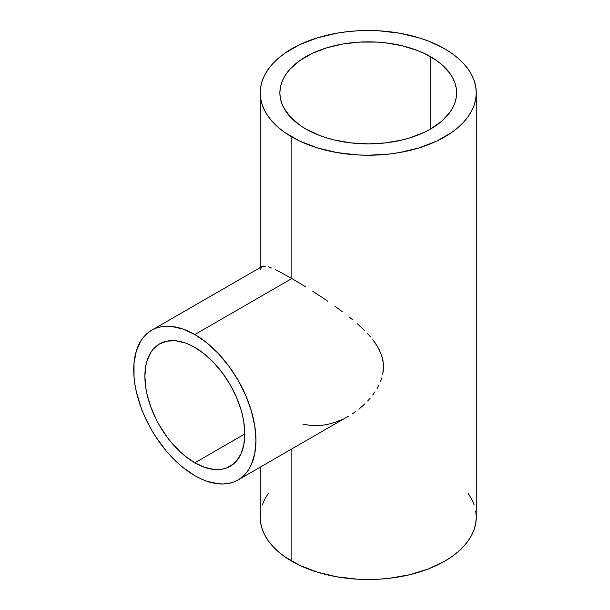 <?xml version="1.0" encoding="UTF-8"?>
<svg xmlns="http://www.w3.org/2000/svg" width="610" height="610" viewBox="0 0 610 610"><rect width="100%" height="100%" fill="white"/><g stroke="black" fill="none" stroke-linecap="round" stroke-linejoin="round"><path stroke-width="0.91" d="M194.842 462.799A70.653 40.786 60 0 1 148.688 400.541A70.653 40.786 60 0 1 159.515 343.926A70.653 40.786 60 0 1 194.842 347.425A70.653 40.786 60 0 1 240.996 409.684A70.653 40.786 60 0 1 230.168 466.292A70.653 40.786 60 0 1 194.842 462.799L244.801 433.954L194.842 462.799L185.097 456.059L180.339 451.941L171.296 442.387L167.087 437.05L159.515 425.505L156.229 419.413L150.784 406.87L147.033 394.258L145.843 388.074L144.883 376.271L145.843 365.565L147.033 360.762L150.784 352.481L153.308 349.08L159.515 343.926L167.087 341.12L175.726 340.776L185.097 342.904L189.946 344.879L194.842 347.425L204.586 354.158L213.958 362.851L222.597 373.167L230.168 384.712L236.383 397.041L240.996 409.684L242.65 415.967L243.84 422.143L244.801 433.954L243.84 444.652L240.996 453.832L236.383 461.137L233.462 464.004L226.531 468L222.597 469.098L213.958 469.441L204.586 467.313L194.842 462.799M291.854 278.541L194.842 334.547A86.422 49.898 60 0 1 251.297 410.705A86.422 49.898 60 0 1 238.052 479.956A86.422 49.898 60 0 1 194.842 475.67A86.422 49.898 60 0 1 138.386 399.519A86.422 49.898 60 0 1 151.631 330.269A86.422 49.898 60 0 1 194.842 334.547L291.854 278.541L305.579 286.776L291.854 278.541L291.854 136.968L291.854 278.541L280.341 272.197L291.854 278.541M312.854 291.366L320.326 296.231L312.854 291.366M327.738 301.233L320.326 296.231L327.738 301.233M342.164 311.565L335.027 306.334L342.164 311.565M352.488 319.671L349.133 316.948L352.488 319.671M357.323 323.788L361.921 327.974L357.323 323.788M364.841 330.818L361.921 327.974L364.841 330.818M370.3 336.682L367.639 333.716L370.3 336.682M375.089 342.805L372.794 339.717L377.712 346.884L381.334 354.532L382.966 360.571L383.515 366.793L383.332 363.141L381.837 356.026L378.993 349.21L375.089 342.805M383.316 370.514L383.515 366.793L382.729 374.22L383.316 370.514M381.791 377.88L380.518 381.486L381.791 377.88M378.924 385.047L377.071 388.501L378.924 385.047M374.99 391.826L372.71 395.021L374.99 391.826M370.247 398.094L367.624 401.037L370.247 398.094M364.841 403.858L361.913 406.557L364.841 403.858M358.848 409.119L361.913 406.557L358.848 409.119M352.412 413.778L355.676 411.529L352.412 413.778M238.052 479.956L242.078 477.15L245.655 473.65L248.735 469.486L251.297 464.706L254.774 453.482L255.948 440.389L254.774 425.948L251.297 410.705L245.655 395.242L238.052 380.16L228.796 366.038L218.227 353.419L206.767 342.789L194.842 334.547L182.924 329.019L171.456 326.419L166.034 326.251L160.895 326.838L156.076 328.18L151.631 330.269L147.605 333.075L144.029 336.575L140.948 340.731L136.365 350.864L134.025 363.08L134.025 376.919L134.909 384.269L136.365 391.833L140.948 407.259L144.029 414.975L151.631 430.058L156.076 437.271L166.034 450.714L177.106 462.395L182.924 467.435L194.842 475.67L200.835 478.789L206.767 481.199L218.227 483.806L223.649 483.974L228.796 483.379L233.607 482.037L238.052 479.956L348.424 416.226M305.755 128.946A88.366 51.019 180 0 1 279.876 92.872A88.366 51.019 180 0 1 334.425 45.735A88.366 51.019 180 0 1 430.721 56.791L430.721 128.946L430.721 56.791A88.366 51.019 180 0 1 456.608 92.872A88.366 51.019 180 0 1 402.059 140.003A88.366 51.019 180 0 1 305.755 128.946L299.929 125.233L290.307 116.922L283.68 107.68L281.568 102.823L280.303 97.867L279.876 92.872L280.303 87.87L281.568 82.914L283.68 78.057L286.601 73.345L290.307 68.816L299.929 60.504L312.183 53.428L326.586 47.877L342.591 44.05L359.58 42.098L376.904 42.098L385.482 42.83L402.059 45.735L417.332 50.447L424.301 53.428L436.546 60.504L441.716 64.523L449.883 73.345L452.803 78.057L454.907 82.914L456.181 87.87L456.608 92.872L456.181 97.867L454.907 102.823L452.803 107.68L449.883 112.392L441.716 121.215L430.721 128.946L424.301 132.309L409.897 137.86L402.059 140.003L385.482 142.908L368.242 143.884L351.002 142.908L334.425 140.003L326.586 137.86L319.144 135.29L305.755 128.946M342.149 419.489L334.943 422.387L327.593 424.438L320.159 425.582L312.716 425.727L303.01 424.24M444.629 48.77A108.023 62.372 180 0 1 476.265 92.872A108.023 62.372 180 0 1 409.577 150.487A108.023 62.372 180 0 1 291.854 136.968A108.023 62.372 180 0 1 260.211 92.872A108.023 62.372 180 0 1 326.899 35.25A108.023 62.372 180 0 1 444.629 48.77L428.258 41.007L419.161 37.866L399.596 33.184L378.825 30.797L357.651 30.797L347.166 31.697L336.88 33.184L317.314 37.866L299.708 44.66L284.733 53.299L278.419 58.217L272.967 63.47L268.438 68.999L264.862 74.763L262.292 80.703L260.737 86.757L260.211 92.872L260.737 98.98L262.292 105.034L264.862 110.974L268.438 116.739L272.967 122.267L278.419 127.52L284.733 132.439L299.708 141.078L317.314 147.872L336.88 152.553L357.651 154.94L368.242 155.237L389.317 154.04L399.596 152.553L419.161 147.872L436.775 141.078L451.743 132.439L458.064 127.52L463.508 122.267L468.045 116.739L471.614 110.974L474.191 105.034L475.747 98.98L476.265 92.872L475.747 86.757L474.191 80.703L471.614 74.763L468.045 68.999L463.508 63.47L458.064 58.217L451.743 53.299L444.629 48.77M260.737 511.02L260.211 517.128A108.023 62.372 0 0 0 291.854 561.23L291.854 448.891L291.854 561.23A108.023 62.372 0 0 0 409.577 574.75A108.023 62.372 0 0 0 476.265 517.128L475.747 511.02M275.552 269.818L280.341 272.197L275.552 269.818M268.148 266.806L271.496 268.026L268.148 266.806M263.406 266.097L265.457 266.166L261.926 266.593L263.406 266.097M260.401 269.361L261.926 266.593M260.211 467.161L260.211 517.128L260.737 523.243L262.292 529.297L264.862 535.237L268.438 541.001L272.967 546.529L278.419 551.783L284.733 556.701L299.708 565.34L317.314 572.134L336.88 576.816L357.651 579.203L378.825 579.203L389.317 578.303L409.577 574.75L428.258 568.993L444.629 561.23L451.743 556.701L458.064 551.783L463.508 546.529L468.045 541.001L471.614 535.237L474.191 529.297L475.747 523.243L476.265 517.128L476.265 92.872M474.191 504.966L471.614 499.026L468.045 493.261M268.438 493.261L264.862 499.026L262.292 504.966M260.211 92.872L260.211 267.577M262.041 266.524L151.631 330.269"/></g></svg>
